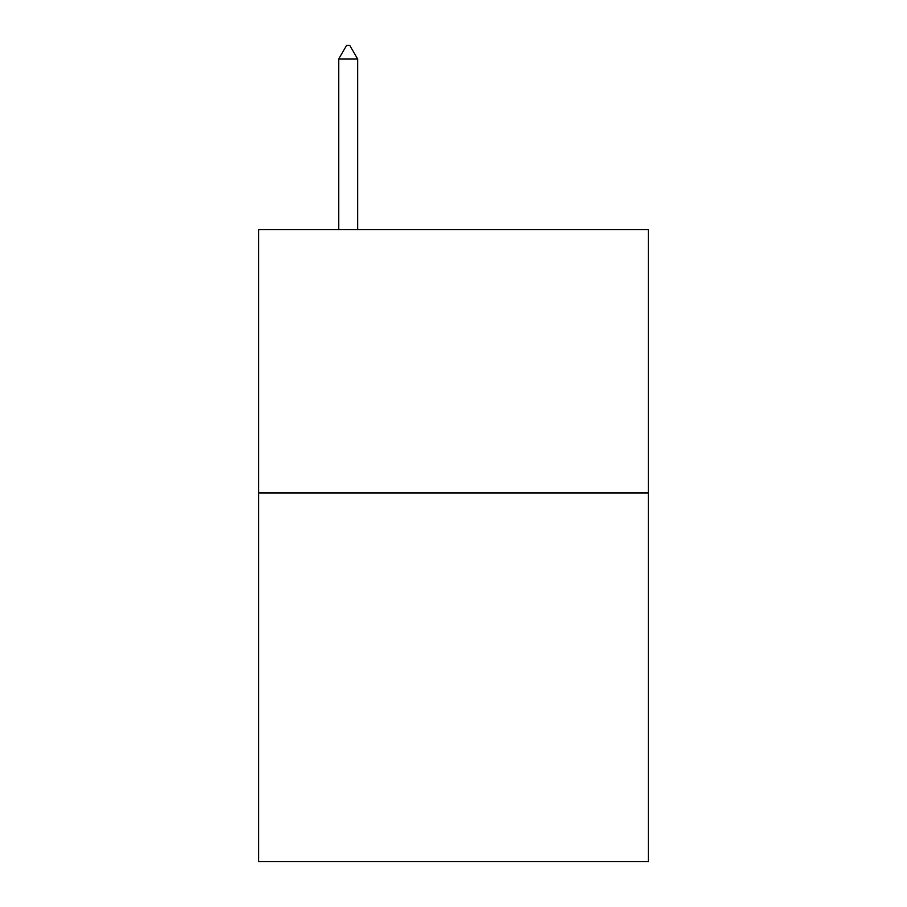<?xml version="1.0" encoding="UTF-8"?>
<svg xmlns="http://www.w3.org/2000/svg" width="907" height="907" viewBox="0 0 907 907"><rect width="100%" height="100%" fill="white"/><g stroke="black" fill="none" stroke-linecap="round" stroke-linejoin="round"><path stroke-width="1.36" d="M648.358 493L648.358 861.65L258.642 861.65L258.642 229.675L648.358 229.675L648.358 493L258.642 493M357.653 59.046L349.751 45.35L346.587 45.35L338.696 59.046L357.653 59.046L357.653 229.675M338.696 59.046L338.696 229.675"/></g></svg>
